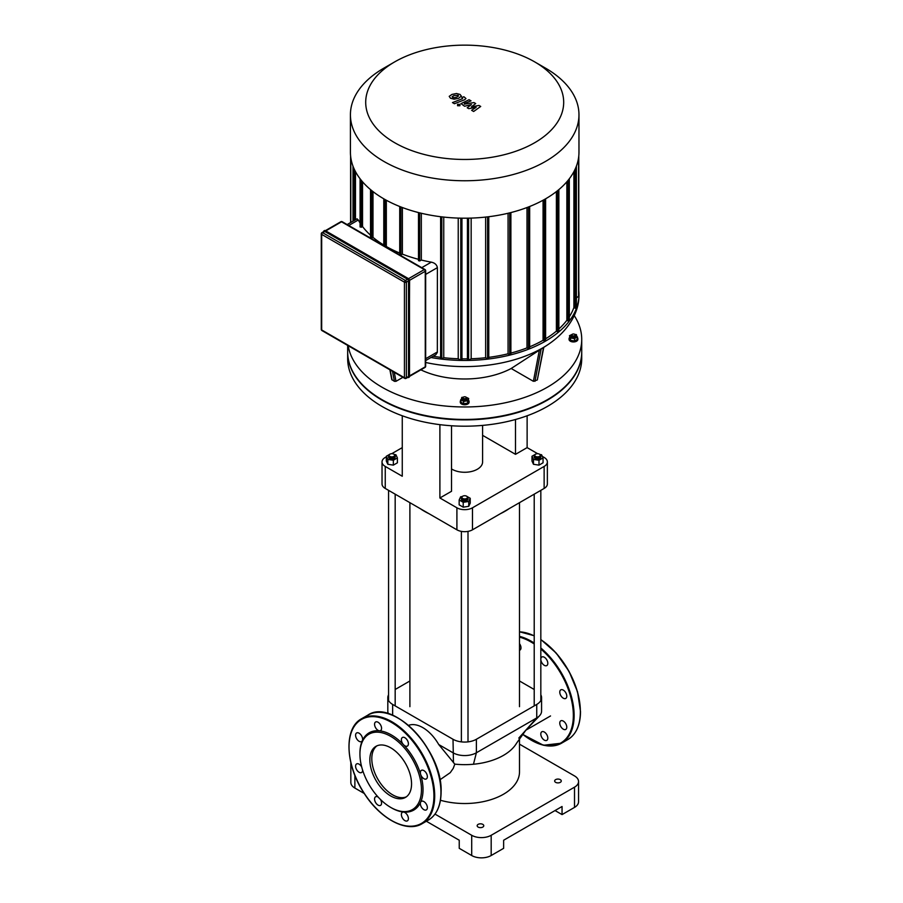 <?xml version="1.0" encoding="UTF-8"?>
<svg xmlns="http://www.w3.org/2000/svg" width="903" height="903" viewBox="0 0 903 903"><rect width="100%" height="100%" fill="white"/><g stroke="black" fill="none" stroke-linecap="round" stroke-linejoin="round"><path stroke-width="1.35" d="M390.706 807.406L391.484 807.858A44.608 25.758 -120 0 0 403.551 812.057A4.955 2.867 -120 0 0 402.411 812.271A4.955 2.867 -120 0 0 402.411 817.994A4.955 2.867 -120 0 0 407.377 820.861A4.955 2.867 -120 0 0 407.806 815.996A4.955 2.867 -120 0 0 403.551 812.057A44.608 25.758 -120 0 0 420.629 802.191A4.955 2.867 -120 0 0 421.915 807.858A4.955 2.867 -120 0 0 426.34 809.912A4.955 2.867 -120 0 0 426.34 804.178A4.955 2.867 -120 0 0 421.385 801.322A4.955 2.867 -120 0 0 420.629 802.191A44.608 25.758 -120 0 0 423.022 789.64A44.608 25.758 -120 0 0 420.629 774.322A4.955 2.867 -120 0 0 426.34 778.928A4.955 2.867 -120 0 0 426.34 773.205A4.955 2.867 -120 0 0 421.385 770.349A4.955 2.867 -120 0 0 420.629 774.322A44.608 25.758 -120 0 0 403.551 744.749A4.955 2.867 -120 0 0 407.377 746.081A4.955 2.867 -120 0 0 407.377 740.358A4.955 2.867 -120 0 0 402.411 737.491A4.955 2.867 -120 0 0 403.551 744.749A44.608 25.758 -120 0 0 379.407 730.809A4.955 2.867 -120 0 0 380.547 730.595A4.955 2.867 -120 0 0 380.547 724.861A4.955 2.867 -120 0 0 375.592 722.005A4.955 2.867 -120 0 0 375.151 726.859A4.955 2.867 -120 0 0 379.407 730.809A44.608 25.758 -120 0 0 362.34 740.663A4.955 2.867 -120 0 0 361.042 735.008A4.955 2.867 -120 0 0 356.617 732.954A4.955 2.867 -120 0 0 356.617 738.677A4.955 2.867 -120 0 0 361.584 741.544A4.955 2.867 -120 0 0 362.34 740.663A44.608 25.758 -120 0 0 359.936 753.215L359.936 754.118A43.513 25.115 -120 0 0 390.706 807.406A43.513 25.115 -120 0 0 421.464 789.64A43.513 25.115 -120 0 0 390.706 736.351A43.513 25.115 -120 0 0 359.936 754.118M378.176 797.089A4.955 2.867 -120 0 0 375.592 796.785A4.955 2.867 -120 0 0 375.592 802.507A4.955 2.867 -120 0 0 380.547 805.374A4.955 2.867 -120 0 0 380.411 799.415M361.708 767.031A4.955 2.867 -120 0 0 356.617 763.927A4.955 2.867 -120 0 0 356.617 769.649A4.955 2.867 -120 0 0 361.584 772.516A4.955 2.867 -120 0 0 362.6 770.124M376.957 745.833A29.494 17.033 -120 0 0 377.905 779.266A29.494 17.033 -120 0 0 406.395 796.807M411.554 783.917A29.494 17.033 -120 0 0 398.686 754.242A29.494 17.033 -120 0 0 375.953 746.341A29.494 17.033 -120 0 0 375.953 780.395A29.494 17.033 -120 0 0 405.447 797.417A29.494 17.033 -120 0 0 411.554 783.917M542.974 731.565A4.955 2.867 60 0 1 546.789 734.647A4.955 2.867 60 0 1 546.789 740.37A4.955 2.867 60 0 1 541.834 737.503A4.955 2.867 60 0 1 541.834 731.78A4.955 2.867 60 0 1 542.974 731.565M519.496 643.647A4.955 2.867 60 0 1 519.97 650.092A4.955 2.867 60 0 1 519.496 650.284M540.829 658.885A4.955 2.867 60 0 1 541.834 657A4.955 2.867 60 0 1 546.789 659.867A4.955 2.867 60 0 1 546.789 665.59A4.955 2.867 60 0 1 542.974 664.258A4.955 2.867 60 0 1 540.829 659.675M560.041 693.831A4.955 2.867 60 0 1 560.797 689.858L560.797 689.858A4.955 2.867 60 0 1 565.763 692.714A4.955 2.867 60 0 1 565.763 698.437A4.955 2.867 60 0 1 560.041 693.831M560.041 721.7A4.955 2.867 60 0 1 560.797 720.831A4.955 2.867 60 0 1 563.28 721.079A4.955 2.867 60 0 1 566.52 725.448A4.955 2.867 60 0 1 565.763 729.41A4.955 2.867 60 0 1 561.327 727.366A4.955 2.867 60 0 1 560.041 721.7M324.787 231.461A1.377 0.79 -120 0 0 324.098 231.394L321.965 232.635A1.377 1.377 0 0 0 321.276 233.821A1.377 0.79 0 0 0 321.671 234.385A1.377 0.79 -60 0 1 322.653 232.703L324.787 231.461L407.546 279.241L405.402 280.483L322.653 232.703A1.377 0.79 -120 0 0 321.965 232.635M405.402 378.289A1.377 0.79 -120 0 0 406.09 378.357L408.235 377.115A1.377 0.79 -120 0 0 408.517 376.483L408.517 280.923A1.377 0.79 -120 0 0 407.546 279.241M478.985 105.459L471.422 106.814L475.689 103.563L473.973 102.57L464.3 104.172L464.447 103.439L471.027 100.865L469.063 99.725L461.004 103.619L464.571 106.249L471.411 104.567L467.212 107.773L468.747 108.653L476.174 107.322L471.626 110.313L473.646 111.487L480.712 106.452L478.985 105.459M464.3 104.172L464.447 103.439M452.11 96.711L453.938 97.761L456.67 97.14L458.51 95.989L458.024 95.3L453.927 95.56L452.11 96.711L452.617 97.4M458.51 95.989L458.024 95.3M461.41 96.328L460.135 94.476L456.523 93.506L451.963 94.42L449.209 96.361L450.495 98.224L454.096 99.183L458.634 98.28L461.444 96.079M454.423 103.732L464.605 99.759L465.948 98.517L463.882 96.745L461.884 97.513L462.494 98.687L452.459 102.592L454.423 103.732M462.641 97.953L462.494 98.687M459.943 104.353L457.561 104.353L457.561 105.73L459.943 105.73L459.943 104.353L459.943 105.73M457.561 104.353L457.561 105.73M581.724 352.102A117.029 67.567 180 0 1 581.724 352.328A117.029 67.567 180 0 1 547.455 400.108A117.029 67.567 180 0 1 419.906 414.748A117.029 67.567 180 0 1 347.666 352.328A117.029 67.567 180 0 1 347.666 352.102M581.724 352.328L581.724 358.626A117.029 67.567 180 0 1 547.455 406.406A117.029 67.567 180 0 1 419.906 421.046A117.029 67.567 180 0 1 347.666 358.626L347.666 352.328M347.147 224.565L357.08 218.831L358.288 219.993A111.52 64.384 -0 0 0 360.083 223.03M418.699 260.436L419.669 261.001L421.329 260.041A111.52 64.384 -0 0 0 431.307 262.152C434.794 262.908 436.826 264.737 437.379 267.638L437.334 352.43L435.856 354.687L425.663 360.579M399.927 254.409L400.898 254.973L402.388 254.115A111.52 64.384 -0 0 0 418.495 259.319M385.75 246.858L386.326 246.53A111.52 64.384 -0 0 0 399.724 253.054M370.727 237.545L371.697 238.11L372.995 237.365A111.52 64.384 -0 0 0 383.786 245.029M360.286 226.709L361.256 227.274L362.532 226.54A111.52 64.384 -0 0 0 370.523 235.209M421.329 260.041L421.329 213.266M402.388 254.115L402.388 207.532M386.326 246.53L386.326 200.24M355.477 219.756L355.477 171.638M372.995 237.365L372.995 191.594M362.532 226.54L362.532 181.785M383.888 68.131L394.69 61.889A98.991 57.16 180 0 1 534.7 61.889A98.991 57.16 180 0 1 534.7 142.719A98.991 57.16 180 0 1 394.69 142.719A98.991 57.16 180 0 1 394.69 61.889L383.888 68.131A114.275 65.975 0 0 0 350.42 114.783A114.275 65.975 0 0 0 464.695 180.758A114.275 65.975 0 0 0 578.97 114.783A114.275 65.975 0 0 0 545.502 68.131L534.7 61.889M578.97 114.783L578.97 152.223A114.275 65.975 180 0 1 464.695 218.199A114.275 65.975 180 0 1 350.42 152.223L350.42 114.783M573.913 171.638L573.913 307.505A111.52 64.384 180 0 1 569.308 316.795M566.858 181.785L566.858 320.294A111.52 64.384 180 0 1 558.867 328.963M556.395 191.594L556.395 331.119A111.52 64.384 180 0 1 545.604 338.794M543.064 200.24L543.064 340.284A111.52 64.384 180 0 1 529.666 346.808M527.002 207.532L527.002 347.881A111.52 64.384 180 0 1 510.895 353.084M508.062 213.266L508.062 353.795A111.52 64.384 180 0 1 488.771 357.351M485.645 217.081L485.645 357.723A111.52 64.384 180 0 1 471.163 358.762L471.163 218.097M467.438 358.841A111.52 64.384 180 0 1 461.952 358.841M458.227 218.097L458.227 358.762A111.52 64.384 180 0 1 443.745 357.723L443.745 217.081M440.619 357.351A111.52 64.384 180 0 1 433.18 356.245M471.163 358.762L468.612 360.229L467.641 359.665M443.745 357.723L441.793 358.852L440.811 358.288M545.401 340.51L544.43 341.074L543.064 340.284M529.463 348.174L528.492 348.727L527.002 347.881M510.692 354.202L509.721 354.755L508.062 353.795M488.579 358.288L487.597 358.852L485.645 357.723M430.968 357.52A114.275 65.975 0 0 0 578.97 294.48A114.275 65.975 0 0 0 578.789 290.676M578.586 296.173L576.396 298.001M576.193 307.697L575.222 308.262L573.913 307.505M569.104 320.475L568.134 321.028L566.858 320.294M558.664 331.311L557.693 331.864L556.395 331.119M461.749 359.665L460.778 360.229L458.227 358.762M574.635 335.623A1.648 0.959 180 0 1 572.299 335.623A1.648 0.959 180 0 1 572.299 334.268A1.648 0.959 180 0 1 574.635 334.268A1.648 0.959 180 0 1 574.635 335.623M572.13 334.381A2.201 1.275 0 0 0 571.904 334.494A2.201 1.275 0 0 0 571.26 335.397A2.201 1.275 0 0 0 572.626 336.571A2.201 1.275 0 0 0 575.019 336.3A2.201 1.275 0 0 0 575.674 335.397A2.201 1.275 0 0 0 575.019 334.494A2.201 1.275 0 0 0 574.805 334.381M575.674 335.397L575.674 336.3A2.201 1.275 180 0 1 575.019 337.191A2.201 1.275 180 0 1 572.626 337.474A2.201 1.275 180 0 1 571.26 336.3L571.26 335.397M574.793 334.358L576.385 334.607L577.457 339.302L574.534 340.984L574.534 338.602L570.549 337.982L569.477 335.679L572.852 334.065M574.534 340.984L570.549 340.363L570.549 337.982M570.549 340.363L569.477 335.679M577.457 336.909L574.534 338.602M577.457 337.609A4.402 2.54 180 0 1 577.875 338.681A4.402 2.54 180 0 1 576.577 340.476A4.402 2.54 180 0 1 571.78 341.029A4.402 2.54 180 0 1 569.059 338.681A4.402 2.54 180 0 1 569.477 337.609M577.83 339.043A4.402 2.54 180 0 1 577.875 339.404A4.402 2.54 180 0 1 576.577 341.199A4.402 2.54 180 0 1 571.78 341.752A4.402 2.54 180 0 1 569.059 339.404A4.402 2.54 180 0 1 569.104 339.043M463.521 398.426A1.648 0.959 180 0 1 463.521 397.072A1.648 0.959 180 0 1 465.869 397.072A1.648 0.959 180 0 1 465.858 398.426A1.648 0.959 180 0 1 463.521 398.426M463.363 397.185A2.201 1.275 0 0 0 463.137 397.297A2.201 1.275 0 0 0 462.494 398.2A2.201 1.275 0 0 0 463.137 399.092A2.201 1.275 0 0 0 465.542 399.374A2.201 1.275 0 0 0 466.896 398.2A2.201 1.275 0 0 0 466.253 397.297A2.201 1.275 0 0 0 466.027 397.185M466.896 398.2L466.896 399.092A2.201 1.275 180 0 1 465.542 400.266A2.201 1.275 180 0 1 463.137 399.995A2.201 1.275 180 0 1 462.494 399.092L462.494 398.2M465.305 396.857L468.691 398.483L467.619 403.167L463.623 403.788L460.699 402.095L461.772 397.41L463.374 397.162M468.691 398.483L467.619 400.785L463.623 401.406L460.699 399.713M467.619 403.167L467.619 400.785M463.623 403.788L463.623 401.406M468.691 400.401A4.402 2.54 180 0 1 469.097 401.474A4.402 2.54 180 0 1 466.377 403.833A4.402 2.54 180 0 1 461.58 403.28A4.402 2.54 180 0 1 460.293 401.474A4.402 2.54 180 0 1 460.699 400.401M469.052 401.835A4.402 2.54 180 0 1 469.097 402.196A4.402 2.54 180 0 1 466.377 404.544A4.402 2.54 180 0 1 461.58 404.002A4.402 2.54 180 0 1 460.293 402.196A4.402 2.54 180 0 1 460.338 401.835M543.809 347.283L537.308 379.971L533.391 381.314L511.188 368.492L543.313 347.621M574.229 315.599A117.029 67.567 180 0 1 581.724 339.404A117.029 67.567 180 0 1 470.17 406.892A117.029 67.567 180 0 1 348.174 345.714M511.188 368.492A68.572 39.585 180 0 1 420.843 369.835M402.919 377.319L395.999 381.314L394.419 381.326L391.778 379.599L389.893 369.801M581.724 339.404L581.724 351.877A117.029 67.567 180 0 1 464.695 419.443A117.029 67.567 180 0 1 347.666 351.877L347.666 345.409M482.597 425.392L482.597 461.941A17.902 10.339 180 0 1 477.348 469.244A17.902 10.339 180 0 1 451.523 468.939M537.646 453.69L527.126 447.617L527.126 415.775M542.331 456.399L544.137 457.437A11.017 6.355 180 0 1 547.365 461.941A11.017 6.355 180 0 1 544.137 466.433L472.483 507.802A11.017 6.355 180 0 1 456.907 507.802L439.896 497.982L439.896 424.658M527.126 447.617L515.5 454.333L515.5 419.489M451.523 425.764L451.523 491.277L439.896 497.982M456.907 507.802L456.907 529.813L385.254 488.444L385.254 466.433L402.264 476.253L402.264 415.775M544.137 466.433L544.137 488.444A11.017 6.355 0 0 0 547.365 483.952L547.365 461.941M515.5 454.333L482.597 435.336M385.254 466.433A11.017 6.355 180 0 1 382.025 461.941A11.017 6.355 180 0 1 385.254 457.437L386.337 456.816M391.744 453.69L402.264 447.617M382.025 461.941L382.025 483.952A11.017 6.355 0 0 0 385.254 488.444M456.907 529.813A11.017 6.355 0 0 0 472.483 529.813L472.483 507.802M544.137 488.444L472.483 529.813M574.511 807.406A13.771 7.946 -0 0 0 578.552 801.785L578.552 781.546A13.771 7.946 180 0 1 574.511 787.168L574.511 807.406L562.05 814.596L555.04 810.555M519.496 744.162L574.511 775.925A13.771 7.946 180 0 1 578.552 781.546M426.363 821.245L459.243 840.23L459.243 848.323L471.705 855.525A13.771 7.946 -0 0 0 491.176 855.525L491.176 835.286L574.511 787.168M491.176 855.525L503.637 848.323L503.637 840.23L562.05 806.503L562.05 814.596M351.12 763.803A13.771 7.946 180 0 1 350.883 762.843M434.998 814.1L471.705 835.286L471.705 855.525M491.176 835.286A13.771 7.946 180 0 1 471.705 835.286M482.8 827.08A3.307 1.908 180 0 1 479.2 827.498A3.307 1.908 180 0 1 477.168 825.726A3.307 1.908 180 0 1 480.464 823.818A3.307 1.908 180 0 1 483.771 825.726A3.307 1.908 180 0 1 482.8 827.08M560.3 782.337A3.307 1.908 180 0 1 556.699 782.754A3.307 1.908 180 0 1 554.656 780.982A3.307 1.908 180 0 1 557.964 779.075A3.307 1.908 180 0 1 561.271 780.982A3.307 1.908 180 0 1 560.3 782.337M350.838 762.663L350.838 782.449A13.771 7.946 -0 0 0 354.879 788.071L364.236 793.477M440.461 800.261A54.801 31.639 0 0 0 503.445 794.256A54.801 31.639 0 0 0 519.496 771.884L519.496 738.507M518.785 738.078L526.099 729.872L516.64 743.09A54.801 31.639 180 0 1 503.445 755.382A54.801 31.639 180 0 1 473.465 764.243A54.801 31.639 180 0 1 454.807 764.13L438.723 744.524L453.013 752.775A16.525 9.538 0 0 0 476.378 752.775L536.743 717.919A16.525 9.538 0 0 0 539.407 715.898A16.525 9.538 0 0 0 541.574 711.18L541.574 697.68A16.525 9.538 180 0 1 536.743 704.43L476.378 739.275A16.525 9.538 180 0 1 453.013 739.275L392.647 704.43A16.525 9.538 180 0 1 387.816 697.68A16.525 9.538 180 0 1 388.561 694.836M387.816 697.68L387.816 711.18A16.525 9.538 0 0 0 388.403 713.72M519.496 680.986L534.215 689.486M438.723 744.524A31.47 18.173 -120 0 0 408.528 725.38M395.175 689.486L409.894 680.986M540.829 694.836A16.525 9.538 180 0 1 541.574 697.68M454.807 764.13L453.272 768.329L450.247 772.663L439.908 779.82M428.169 513.231A57.555 33.23 180 0 1 424.004 511.042L424.782 511.493A56.449 32.587 -0 0 0 428.914 513.649M500.476 513.649A56.449 32.587 -0 0 0 504.608 511.493L505.387 511.042A57.555 33.23 180 0 1 501.221 513.231M509.168 508.637A57.555 33.23 180 0 1 505.387 511.042M424.004 511.042A57.555 33.23 180 0 1 420.222 508.637M389.746 454.277A3.307 1.908 -0 0 0 389.532 454.378A3.307 1.908 -0 0 0 388.561 455.733A3.307 1.908 -0 0 0 391.868 457.64A3.307 1.908 -0 0 0 395.175 455.733A3.307 1.908 -0 0 0 394.205 454.378L393.821 454.164A2.754 1.592 180 0 1 393.821 456.41A2.754 1.592 180 0 1 389.927 456.41A2.754 1.592 180 0 1 389.927 454.164A2.754 1.592 180 0 1 393.821 454.164L394.205 454.378A3.307 1.908 -0 0 0 393.99 454.277M395.175 455.733L395.175 457.087A3.307 1.908 180 0 1 391.868 458.995A3.307 1.908 180 0 1 388.561 457.087L388.561 455.733M394.408 454.514L395.92 454.74L397.399 457.934L397.399 462.799L393.347 465.135L387.827 464.277L386.337 461.083L386.337 456.229L390.491 453.904M397.399 457.934L393.347 460.27L387.827 459.424L386.337 456.229M393.347 465.135L393.347 460.27M387.827 464.277L387.827 459.424M535.569 456.41A2.754 1.592 180 0 1 535.569 454.164A2.754 1.592 180 0 1 539.463 454.164A2.754 1.592 180 0 1 539.463 456.41A2.754 1.592 180 0 1 535.569 456.41M535.4 454.277A3.307 1.908 -0 0 0 535.186 454.378A3.307 1.908 -0 0 0 534.215 455.733A3.307 1.908 -0 0 0 535.186 457.087A3.307 1.908 -0 0 0 538.786 457.494A3.307 1.908 -0 0 0 540.829 455.733A3.307 1.908 -0 0 0 539.859 454.378A3.307 1.908 -0 0 0 539.644 454.277M540.829 455.733L540.829 457.087A3.307 1.908 180 0 1 538.786 458.848A3.307 1.908 180 0 1 535.186 458.431A3.307 1.908 180 0 1 534.215 457.087L534.215 455.733M540.062 454.514L541.563 454.74L543.053 457.934L543.053 462.799L539.001 465.135L533.47 464.277L531.991 461.083L531.991 456.229L536.145 453.904M539.001 465.135L539.001 460.27L533.47 459.424L531.991 456.229M533.47 464.277L533.47 459.424M543.053 457.934L539.001 460.27M462.573 496.311A3.307 1.908 -0 0 0 462.359 496.424L462.742 496.198A2.754 1.592 180 0 1 466.648 496.198A2.754 1.592 180 0 1 466.648 498.456A2.754 1.592 180 0 1 462.742 498.456A2.754 1.592 180 0 1 462.742 496.198L462.359 496.424A3.307 1.908 -0 0 0 461.388 497.779A3.307 1.908 -0 0 0 464.695 499.686A3.307 1.908 -0 0 0 468.002 497.779A3.307 1.908 -0 0 0 467.032 496.424A3.307 1.908 -0 0 0 466.817 496.311M468.002 497.779L468.002 499.122A3.307 1.908 180 0 1 464.695 501.03A3.307 1.908 180 0 1 461.388 499.122L461.388 497.779M466.072 495.95L470.226 498.275L470.226 503.129L468.747 506.323L463.216 507.17L459.164 504.833L459.164 499.98L460.643 496.785L462.155 496.56M470.226 498.275L468.747 501.458L463.216 502.316L459.164 499.98M468.747 506.323L468.747 501.458M463.216 507.17L463.216 502.316M433.925 795.938A60.027 34.664 -120 0 0 370.253 716.734A60.027 34.664 -120 0 0 370.253 801.627A60.027 34.664 -120 0 0 433.925 795.938M391.676 820.556A60.58 34.98 -120 0 0 422.164 823.671A60.58 34.98 -120 0 0 434.704 795.938A60.58 34.98 -120 0 0 408.269 734.974A60.58 34.98 -120 0 0 361.584 718.743A60.58 34.98 -120 0 0 349.032 746.702M440.935 792.337A60.58 34.98 -120 0 0 414.5 731.374A60.58 34.98 -120 0 0 367.814 715.142L361.584 718.743C343.58 728.055 345.183 765.292 364.338 793.624C380.502 819.111 407.05 833.108 422.164 823.671L428.394 820.071A60.58 34.98 -120 0 0 440.935 792.337M440.935 791.897A60.027 34.664 -120 0 0 398.302 718.257M580.358 711.395A60.027 34.664 -120 0 0 540.829 639.674M540.829 639.493L556.225 653.083L569.059 671.369L577.548 691.822L580.516 711.62C580.369 725.143 576.125 734.455 567.806 739.58A60.58 34.98 -120 0 0 580.358 711.846A60.58 34.98 -120 0 0 540.829 639.708M534.215 635.893A60.58 34.98 -120 0 0 519.496 631.84M531.088 740.065A60.58 34.98 -120 0 0 561.576 743.18A60.58 34.98 -120 0 0 574.127 715.447A60.58 34.98 -120 0 0 540.829 647.993M534.215 643.06A60.58 34.98 -120 0 0 519.496 636.355M522.566 734.184A60.027 34.664 -120 0 0 573.349 715.447A60.027 34.664 -120 0 0 540.829 649.009M534.215 643.986A60.027 34.664 -120 0 0 519.496 637.146M325.565 230.796L408.325 278.564A1.648 0.959 -120 0 1 409.488 280.596L409.488 376.145M323.646 231.665A1.648 0.959 60 0 1 324.787 231.236L407.546 279.016A1.648 0.959 60 0 1 408.709 281.036L408.709 376.596A1.648 0.959 60 0 1 407.772 377.375A1.93 1.117 -120 0 0 408.709 377.477A1.93 1.117 -120 0 0 409.104 376.596L409.488 376.37A1.93 1.117 60 0 1 409.093 377.251L409.578 280.709L408.133 278.451A1.93 1.117 60 0 1 409.488 280.822L409.104 281.036A1.93 1.117 -120 0 0 407.738 278.677L324.99 230.897A1.93 1.117 -120 0 0 324.019 230.807A1.93 1.117 -120 0 0 323.624 231.676M407.603 377.398L409.093 377.251A1.93 1.117 60 0 1 408.878 377.33M324.233 230.728A1.93 1.117 60 0 1 324.414 230.581L408.133 278.451L407.546 279.016M323.545 231.8L324.414 230.581A1.93 1.117 60 0 1 325.373 230.683L324.787 231.236M408.709 376.596L408.709 281.036M409.544 280.336L425.268 271.261L425.268 366.821L409.578 375.874M408.517 376.483L406.373 377.725L406.373 282.165L408.517 280.923M424.974 367.453A1.377 1.377 0 0 0 425.663 366.257A1.377 0.79 180 0 1 425.268 366.821A1.377 0.79 60 0 1 424.974 367.453L409.567 376.348M406.09 378.357A1.377 0.79 -120 0 0 406.373 377.725A1.377 0.79 180 0 1 404.431 377.725A1.377 0.79 120 0 0 404.713 378.357A1.377 1.377 0 0 0 406.09 378.357M325.848 230.852L341.537 221.799L424.286 269.579A1.377 0.79 60 0 1 425.268 271.261A1.377 0.79 0 0 0 425.663 270.697A1.377 1.377 0 0 0 424.974 269.512A1.377 0.79 120 0 0 424.286 269.579L408.562 278.655M406.373 282.165A1.377 0.79 -120 0 0 405.402 280.483A1.377 0.79 120 0 0 404.431 282.165A1.377 0.79 0 0 0 406.373 282.165M340.849 221.732A1.377 0.79 60 0 1 341.537 221.799A1.377 0.79 -60 0 1 342.226 221.732A1.377 1.377 0 0 0 340.849 221.732L325.441 230.626M425.268 270.132A1.377 0.79 120 0 0 424.974 269.512L342.226 221.732M321.671 233.267A1.377 0.79 0 0 0 321.276 233.821L321.276 329.381A1.377 1.377 0 0 0 321.965 330.577A1.377 0.79 -60 0 1 321.671 329.945A1.377 0.79 180 0 1 321.276 329.381M404.431 377.725L321.671 329.945L321.671 234.385L404.431 282.165L404.431 377.725M348.75 225.502L358.288 219.993M425.663 274.399L437.379 267.638M431.307 262.152L421.769 267.66M437.379 351.956L425.663 358.717M419.669 212.86L419.669 261.001M400.898 206.956L400.898 254.973M384.96 246.395L384.96 199.484M371.697 238.11L371.697 190.567M361.256 227.274L361.256 180.273M350.804 157.675L350.804 222.454M468.612 218.165L468.612 360.229M441.793 216.855L441.793 358.852M544.43 341.074L544.43 199.484M528.492 206.956L528.492 348.727M509.721 212.86L509.721 354.755M487.597 216.855L487.597 358.852M460.778 218.165L460.778 360.229M354.168 220.513L354.168 168.985M578.586 157.675L578.586 296.737M575.222 308.262L575.222 168.985M568.134 321.028L568.134 180.273M557.693 331.864L557.693 190.567M543.538 347.429L537.308 379.971M539.418 349.867L533.391 381.314M534.971 381.326L541.202 348.784M395.999 381.314L394.272 372.329M392.5 371.302L394.419 381.326M392.083 379.971L390.164 369.948M425.663 362.475A110.166 63.605 0 0 0 547.489 344.946A110.166 63.605 0 0 0 547.794 344.743M354.879 788.071L354.879 775.395M453.464 762.753L453.013 739.275M473.465 764.243L476.378 752.775L476.378 739.275M539.407 715.898L526.099 729.872L536.743 717.919L536.743 704.43M392.647 715.255L392.647 704.43M367.814 715.142C392.771 697.692 443.012 750.969 441.104 792.112C440.946 805.634 436.713 814.946 428.394 820.071M519.496 631.784L534.215 635.735M567.806 739.58L561.576 743.18L543.425 745.257L522.487 734.297M404.713 378.357L321.965 330.577M425.663 270.697L425.663 366.257M418.495 212.566L418.495 260.719M399.724 206.494L399.724 254.691M383.786 245.718L383.786 198.818M370.523 237.828L370.523 189.596M360.083 226.992L360.083 178.771M467.438 218.176L467.438 359.947M440.619 216.72L440.619 358.57M350.601 156.016L350.601 222.567M578.789 296.455L578.789 156.016M352.994 221.19L352.994 166.152M569.308 178.771L569.308 320.757M558.867 189.596L558.867 331.593M576.396 166.152L576.396 307.979M510.895 354.473L510.895 212.566M461.952 359.947L461.952 218.176M529.666 348.445L529.666 206.494M488.771 358.57L488.771 216.72M545.604 340.792L545.604 198.818M577.875 339.404L577.875 338.681M569.059 339.404L569.059 338.681M469.097 402.196L469.097 401.474M460.293 402.196L460.293 401.474M543.787 347.384L547.489 344.946C569.996 329.979 579.466 310.542 578.97 294.48M550.525 715.955L525.772 730.245M409.894 502.678L409.894 706.677M519.496 502.678L519.496 706.677M388.561 490.363L388.561 700.536M395.175 494.178L395.175 705.886M534.215 494.178L534.215 705.886M540.829 490.363L540.829 700.536M461.388 531.382L461.388 741.882M468.002 531.382L468.002 741.882"/></g></svg>
